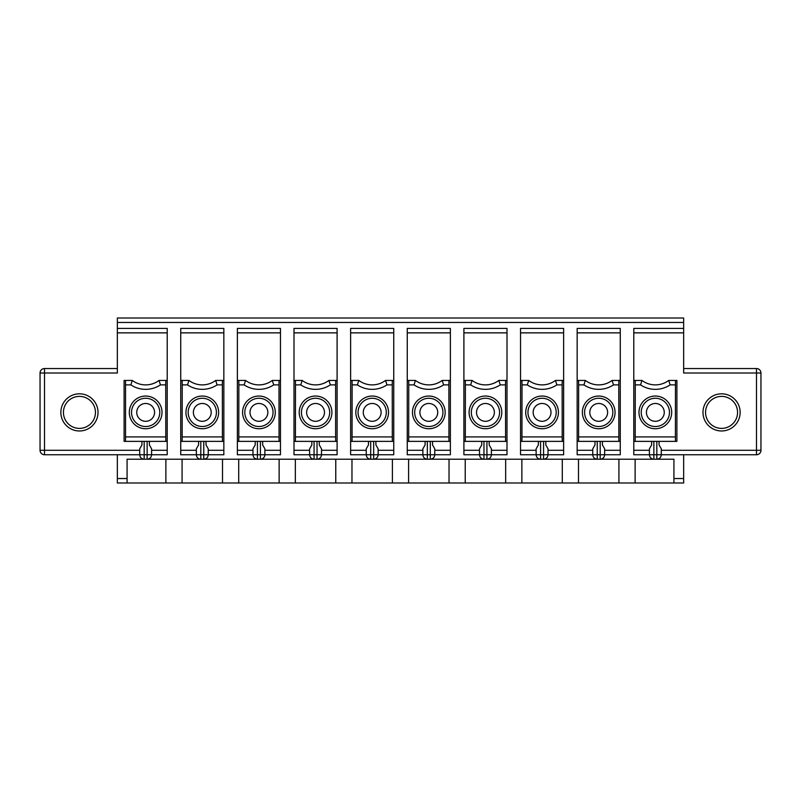 <?xml version="1.0" encoding="UTF-8"?>
<svg xmlns="http://www.w3.org/2000/svg" width="801" height="801" viewBox="0 0 801 801"><rect width="100%" height="100%" fill="white"/><g stroke="black" fill="none" stroke-linecap="round" stroke-linejoin="round"><path stroke-width="1.2" d="M280.47 332.866L237.366 332.866L237.366 328.41L280.47 328.41L280.47 454.758L264.871 454.758C264.6 457.461 263.108 458.943 260.405 459.213L203.774 459.213C206.478 458.943 207.97 457.461 208.24 454.758L203.774 454.758L203.774 459.213L127.079 459.213L127.079 482.993L392.4 482.993L392.4 459.213M335.689 380.435L328.931 380.435L330.342 384.891L335.619 384.891L335.689 380.435L337.101 380.435L337.101 450.292L321.501 450.292M319.269 441.371L319.269 444.945L321.501 448.81L321.501 454.758C321.231 457.461 319.749 458.943 317.036 459.213L373.666 459.213C376.38 458.943 377.862 457.461 378.132 454.758L373.666 454.758L373.666 459.213L430.297 459.213C433.011 458.943 434.492 457.461 434.763 454.758L430.297 454.758L430.297 459.213L543.569 459.213C546.272 458.943 547.754 457.461 548.024 454.758L543.569 454.758L543.569 459.213L600.199 459.213C602.903 458.943 604.385 457.461 604.655 454.758L600.199 454.758L600.199 459.213L653.856 459.213C651.153 458.943 649.661 457.461 649.401 454.758L661.286 454.758C661.025 457.461 659.533 458.943 656.83 459.213L653.856 459.213L653.856 441.371M521.942 380.435L528.7 380.435L527.288 384.891L522.012 384.891L521.942 380.435L520.53 380.435L520.53 454.758L536.129 454.758C536.4 457.461 537.892 458.943 540.595 459.213L540.595 454.758L536.129 454.758L536.129 448.81L538.362 444.945L538.362 441.371M295.489 384.891L295.419 380.435L302.177 380.435L300.765 384.891L295.489 384.891L295.419 441.371L293.997 441.371L293.997 454.758L309.607 454.758C309.877 457.461 311.359 458.943 314.062 459.213L260.405 459.213L260.405 454.758L257.431 454.758L257.431 459.213C254.728 458.943 253.246 457.461 252.976 454.758L237.366 454.758L237.366 380.435L245.547 380.435L244.135 384.891L238.858 384.891L238.788 380.435M337.101 380.435L337.101 332.866L293.997 332.866L293.997 380.435L295.419 380.435M293.997 380.435L293.997 441.371L337.101 441.371L335.689 441.371L335.619 436.915L295.489 436.915M562.142 384.891L562.212 380.435L555.453 380.435L556.865 384.891L562.142 384.891L562.212 441.371L520.53 441.371M562.212 441.371L563.634 441.371L563.634 450.292L548.024 450.292M392.25 384.891L392.32 380.435L385.561 380.435L386.973 384.891L392.25 384.891L392.32 441.371L393.742 441.371L393.742 332.866L350.628 332.866L350.628 380.435L358.808 380.435L357.396 384.891L352.12 384.891L352.05 380.435M407.258 332.866L407.258 328.41L450.372 328.41L450.372 332.866L407.258 332.866L407.258 454.758L422.868 454.758C423.138 457.461 424.62 458.943 427.334 459.213L427.334 454.758L430.297 454.758L430.297 441.371M393.742 441.371L393.742 454.758L378.132 454.758L378.132 448.81L375.899 444.945L375.899 441.371M368.47 441.371L368.47 444.945L366.237 448.81L366.237 454.758C366.508 457.461 367.989 458.943 370.703 459.213L370.703 454.758L350.628 454.758L350.628 441.371L392.32 441.371M149.376 441.371L149.376 444.945L151.599 448.81L151.599 454.758C151.339 457.461 149.847 458.943 147.144 459.213L147.144 454.758L139.714 454.758C139.975 457.461 141.467 458.943 144.17 459.213L144.17 441.371M124.105 380.435L125.527 380.435L125.527 441.371L124.105 441.371L124.105 380.435M351.969 459.213L351.969 482.993M264.871 448.81L264.871 454.758L264.871 448.81L262.638 444.945L262.638 441.371M505.511 384.891L505.581 380.435L498.823 380.435L500.235 384.891L505.511 384.891L505.581 441.371L507.003 441.371L507.003 454.758L491.393 454.758L491.393 448.81L489.161 444.945L489.161 441.371M223.839 380.435L215.669 380.435L217.081 384.891L222.358 384.891L222.428 441.371L223.839 441.371L223.839 332.866L180.736 332.866L180.736 454.758L196.345 454.758C196.615 457.461 198.097 458.943 200.801 459.213L200.801 454.758L196.345 454.758L196.345 448.81L198.578 444.945L198.578 441.371M180.736 332.866L180.736 328.41L223.839 328.41L223.839 332.866M555.453 380.435A22.298 22.298 0 0 1 528.7 380.435M280.47 380.435L272.3 380.435L273.712 384.891L278.988 384.891L279.058 441.371L237.366 441.371M279.138 459.213L279.138 482.993M238.708 459.213L238.708 482.993M306.633 412.395A8.921 8.921 0 0 0 315.554 421.306A8.921 8.921 0 0 0 324.475 412.395A8.921 8.921 0 0 0 315.554 403.474A8.921 8.921 0 0 0 306.633 412.395M238.858 384.891L238.788 441.371M242.573 412.395A16.35 16.35 0 0 0 258.923 428.745A16.35 16.35 0 0 0 275.274 412.395A16.35 16.35 0 0 0 258.923 396.044A16.35 16.35 0 0 0 242.573 412.395M165.727 384.891L165.797 380.435L159.039 380.435L160.45 384.891L165.727 384.891L165.797 441.371L125.527 441.371M159.039 380.435A22.298 22.298 0 0 1 132.285 380.435L125.527 380.435M125.597 384.891L130.873 384.891L132.285 380.435M432.53 441.371L432.53 444.945L434.763 448.81L434.763 454.758C434.492 457.461 433.011 458.943 430.297 459.213M272.3 380.435A22.298 22.298 0 0 1 245.547 380.435M278.988 384.891L279.058 380.435M223.839 441.371L223.839 450.292L208.24 450.292M408.68 380.435L415.439 380.435L414.027 384.891L408.75 384.891L408.68 380.435L407.258 380.435M136.741 412.395A8.921 8.921 0 0 0 145.662 421.306A8.921 8.921 0 0 0 154.573 412.395A8.921 8.921 0 0 0 145.662 403.474A8.921 8.921 0 0 0 136.741 412.395M422.868 448.81L422.868 454.758L422.868 448.81L425.101 444.945L425.101 441.371M563.634 450.292L563.634 454.758L548.024 454.758L548.024 448.81L545.791 444.945L545.791 441.371M129.311 412.395A16.35 16.35 0 0 0 145.662 428.745A16.35 16.35 0 0 0 162.012 412.395A16.35 16.35 0 0 0 145.662 396.044A16.35 16.35 0 0 0 129.311 412.395M206.007 441.371L206.007 444.945L208.24 448.81L208.24 454.758L223.839 454.758L223.839 450.292M408.6 459.213L408.6 482.993L392.4 482.993M182.157 380.435L188.916 380.435L187.504 384.891L182.227 384.891L182.157 380.435L180.736 380.435M522.012 384.891L521.942 441.371M525.726 412.395A16.35 16.35 0 0 0 542.077 428.745A16.35 16.35 0 0 0 558.427 412.395A16.35 16.35 0 0 0 542.077 396.044A16.35 16.35 0 0 0 525.726 412.395M252.976 448.81L252.976 454.758L252.976 448.81L255.209 444.945L255.209 441.371M311.839 441.371L311.839 444.945L309.607 448.81L309.607 454.758L314.062 454.758L314.062 459.213L317.036 459.213L317.036 454.758L314.062 454.758L314.062 441.371M159.779 412.395A14.118 14.118 0 0 0 138.593 400.16A14.118 14.118 0 0 0 138.593 424.62A14.118 14.118 0 0 0 159.779 412.395M385.561 380.435A22.298 22.298 0 0 1 358.808 380.435M182.227 384.891L182.157 441.371L180.736 441.371M185.942 412.395A16.35 16.35 0 0 0 202.293 428.745A16.35 16.35 0 0 0 218.643 412.395A16.35 16.35 0 0 0 202.293 396.044A16.35 16.35 0 0 0 185.942 412.395M563.634 441.371L563.634 328.41L520.53 328.41L520.53 380.435M335.619 384.891L335.619 436.915M481.731 441.371L481.731 444.945L479.499 448.81L479.499 454.758L463.899 454.758L463.899 441.371L505.581 441.371M329.672 412.395A14.118 14.118 0 0 0 308.495 400.16A14.118 14.118 0 0 0 308.495 424.62A14.118 14.118 0 0 0 329.672 412.395M449.031 459.213L449.031 482.993L505.661 482.993L505.661 459.213M465.231 459.213L465.231 482.993M295.339 459.213L295.339 482.993M479.499 454.758C479.769 457.461 481.251 458.943 483.964 459.213L483.964 454.758L479.499 454.758L479.499 448.81M363.264 412.395A8.921 8.921 0 0 0 372.185 421.306A8.921 8.921 0 0 0 381.106 412.395A8.921 8.921 0 0 0 372.185 403.474A8.921 8.921 0 0 0 363.264 412.395M505.581 380.435L507.003 380.435L507.003 328.41L463.899 328.41L463.899 441.371M141.937 441.371L141.937 444.945L139.714 448.81L139.714 454.758L44.506 454.758A4.456 4.456 0 0 1 40.05 450.292L40.05 373.006A4.456 4.456 0 0 1 44.506 368.54L44.506 373.006L117.347 373.006L117.347 328.41L167.209 328.41L167.209 450.292L151.599 450.292M352.12 384.891L352.05 441.371M635.203 380.435L641.961 380.435L640.55 384.891L635.273 384.891L635.203 380.435L633.791 380.435L633.791 328.41L683.653 328.41L683.653 318.007L117.347 318.007L117.347 328.41M328.931 380.435A22.298 22.298 0 0 1 302.177 380.435A22.298 22.298 0 0 0 328.931 380.435M250.002 412.395A8.921 8.921 0 0 0 258.923 421.306A8.921 8.921 0 0 0 267.844 412.395A8.921 8.921 0 0 0 258.923 403.474A8.921 8.921 0 0 0 250.002 412.395M165.797 441.371L167.209 441.371M521.862 459.213L521.862 482.993L505.661 482.993M594.993 441.371L594.993 444.945L592.76 448.81L592.76 454.758C593.03 457.461 594.522 458.943 597.226 459.213L597.226 454.758L577.161 454.758L577.161 380.435L585.331 380.435L583.919 384.891L578.642 384.891L578.572 380.435M602.422 441.371L602.422 444.945L604.655 448.81L604.655 454.758C604.385 457.461 602.903 458.943 600.199 459.213M620.264 332.866L577.161 332.866L577.161 328.41L620.264 328.41L620.264 450.292L604.655 450.292M618.923 459.213L618.923 482.993L562.292 482.993L562.292 459.213M578.492 459.213L578.492 482.993M612.084 380.435L613.496 384.891L618.773 384.891L618.843 380.435L612.084 380.435A22.298 22.298 0 0 1 585.331 380.435A22.298 22.298 0 0 0 612.084 380.435M620.264 450.292L620.264 454.758L604.655 454.758M577.161 332.866L577.161 380.435M618.773 384.891L618.843 441.371L577.161 441.371M618.843 441.371L620.264 441.371M578.642 384.891L578.572 441.371M582.357 412.395A16.35 16.35 0 0 0 598.707 428.745A16.35 16.35 0 0 0 615.058 412.395A16.35 16.35 0 0 0 598.707 396.044A16.35 16.35 0 0 0 582.357 412.395M589.796 412.395A8.921 8.921 0 0 0 598.707 421.306A8.921 8.921 0 0 0 607.629 412.395A8.921 8.921 0 0 0 598.707 403.474A8.921 8.921 0 0 0 589.796 412.395M612.835 412.395A14.118 14.118 0 0 0 591.649 400.16A14.118 14.118 0 0 0 591.649 424.62A14.118 14.118 0 0 0 612.835 412.395M620.264 380.435L618.843 380.435M635.123 459.213L635.123 482.993L618.923 482.993M683.653 454.758L683.653 482.993L635.123 482.993M635.273 384.891L635.203 441.371L633.791 441.371L633.791 454.758L649.401 454.758L649.401 448.81L651.624 444.945L651.624 441.371M661.286 450.292L756.494 450.292L756.494 373.006L683.653 373.006L683.653 328.41M675.403 436.915L675.473 441.371L676.895 441.371L676.895 380.435L675.473 380.435L675.403 436.915L635.273 436.915M635.203 441.371L675.473 441.371M671.689 412.395A16.35 16.35 0 0 1 655.338 428.745A16.35 16.35 0 0 1 638.988 412.395A16.35 16.35 0 0 1 655.338 396.044A16.35 16.35 0 0 1 671.689 412.395M641.221 412.395A14.118 14.118 0 0 1 662.407 400.16A14.118 14.118 0 0 1 662.407 424.62A14.118 14.118 0 0 1 641.221 412.395M659.063 441.371L659.063 444.945L661.286 448.81L661.286 454.758L756.494 454.758A4.456 4.456 0 0 0 760.95 450.292L760.95 373.006A4.456 4.456 0 0 0 756.494 368.54L756.494 373.006L760.95 373.006M656.83 441.371L656.83 459.213L673.921 459.213L673.921 482.993L677.636 482.993M675.403 384.891L670.127 384.891L668.715 380.435L675.473 380.435M641.961 380.435A22.298 22.298 0 0 0 668.715 380.435M633.791 380.435L633.791 441.371M646.427 412.395A8.921 8.921 0 0 1 655.338 403.474A8.921 8.921 0 0 1 664.259 412.395A8.921 8.921 0 0 1 655.338 421.306A8.921 8.921 0 0 1 646.427 412.395M705.551 412.395A16.01 16.01 0 0 0 729.561 426.252A16.01 16.01 0 0 0 729.561 398.528A16.01 16.01 0 0 0 705.551 412.395M702.978 412.395A18.583 18.583 0 0 1 730.852 396.305A18.583 18.583 0 0 1 730.852 428.485A18.583 18.583 0 0 1 702.978 412.395M683.653 368.54L756.494 368.54M117.347 454.758L117.347 482.993L127.079 482.993M521.862 482.993L562.292 482.993M408.6 482.993L449.031 482.993M335.769 459.213L335.769 482.993M222.508 459.213L222.508 482.993M182.077 459.213L182.077 482.993M165.877 459.213L165.877 482.993M237.366 332.866L237.366 380.435M317.036 441.371L317.036 454.758L337.101 454.758L337.101 450.292M337.101 332.866L337.101 328.41L293.997 328.41L293.997 332.866M393.742 332.866L393.742 328.41L350.628 328.41L350.628 332.866M350.628 380.435L350.628 441.371M450.372 332.866L450.372 450.292L434.763 450.292M434.763 454.758L450.372 454.758L450.372 450.292M507.003 380.435L507.003 441.371M147.144 441.371L147.144 454.758L167.209 454.758L167.209 450.292M117.347 368.54L44.506 368.54M279.058 441.371L280.47 441.371M393.742 380.435L392.32 380.435M450.372 380.435L442.192 380.435L443.604 384.891L448.88 384.891L448.95 441.371L450.372 441.371M448.88 384.891L448.95 380.435M408.75 384.891L408.68 441.371L407.258 441.371M465.381 384.891L465.311 380.435L472.069 380.435L470.658 384.891L465.381 384.891L465.311 441.371M463.899 380.435L465.311 380.435M563.634 380.435L562.212 380.435M222.358 384.891L222.428 380.435M167.209 380.435L165.797 380.435M98.022 412.395A18.583 18.583 0 0 0 70.148 396.305A18.583 18.583 0 0 0 70.148 428.485A18.583 18.583 0 0 0 98.022 412.395M299.204 412.395A16.35 16.35 0 0 0 315.554 428.745A16.35 16.35 0 0 0 331.904 412.395A16.35 16.35 0 0 0 315.554 396.044A16.35 16.35 0 0 0 299.204 412.395M355.834 412.395A16.35 16.35 0 0 0 372.185 428.745A16.35 16.35 0 0 0 388.535 412.395A16.35 16.35 0 0 0 372.185 396.044A16.35 16.35 0 0 0 355.834 412.395M412.465 412.395A16.35 16.35 0 0 0 428.815 428.745A16.35 16.35 0 0 0 445.166 412.395A16.35 16.35 0 0 0 428.815 396.044A16.35 16.35 0 0 0 412.465 412.395M448.95 441.371L408.68 441.371M469.096 412.395A16.35 16.35 0 0 0 485.446 428.745A16.35 16.35 0 0 0 501.796 412.395A16.35 16.35 0 0 0 485.446 396.044A16.35 16.35 0 0 0 469.096 412.395M222.428 441.371L182.157 441.371M95.449 412.395A16.01 16.01 0 0 1 71.439 426.252A16.01 16.01 0 0 1 71.439 398.528A16.01 16.01 0 0 1 95.449 412.395M273.041 412.395A14.118 14.118 0 0 0 251.864 400.16A14.118 14.118 0 0 0 251.864 424.62A14.118 14.118 0 0 0 273.041 412.395M386.302 412.395A14.118 14.118 0 0 0 365.126 400.16A14.118 14.118 0 0 0 365.126 424.62A14.118 14.118 0 0 0 386.302 412.395M442.192 380.435A22.298 22.298 0 0 1 415.439 380.435A22.298 22.298 0 0 0 442.192 380.435M442.933 412.395A14.118 14.118 0 0 0 421.757 400.16A14.118 14.118 0 0 0 421.757 424.62A14.118 14.118 0 0 0 442.933 412.395M498.823 380.435A22.298 22.298 0 0 1 472.069 380.435A22.298 22.298 0 0 0 498.823 380.435M499.564 412.395A14.118 14.118 0 0 0 478.387 400.16A14.118 14.118 0 0 0 478.387 424.62A14.118 14.118 0 0 0 499.564 412.395M556.204 412.395A14.118 14.118 0 0 0 535.018 400.16A14.118 14.118 0 0 0 535.018 424.62A14.118 14.118 0 0 0 556.204 412.395M215.669 380.435A22.298 22.298 0 0 1 188.916 380.435A22.298 22.298 0 0 0 215.669 380.435M216.41 412.395A14.118 14.118 0 0 0 195.234 400.16A14.118 14.118 0 0 0 195.234 424.62A14.118 14.118 0 0 0 216.41 412.395M437.736 412.395A8.921 8.921 0 0 0 428.815 403.474A8.921 8.921 0 0 0 419.894 412.395A8.921 8.921 0 0 0 428.815 421.306A8.921 8.921 0 0 0 437.736 412.395M494.367 412.395A8.921 8.921 0 0 0 485.446 403.474A8.921 8.921 0 0 0 476.525 412.395A8.921 8.921 0 0 0 485.446 421.306A8.921 8.921 0 0 0 494.367 412.395M491.393 448.81L491.393 454.758C491.123 457.461 489.641 458.943 486.938 459.213L486.938 454.758L483.964 454.758L483.964 441.371M550.998 412.395A8.921 8.921 0 0 0 542.077 403.474A8.921 8.921 0 0 0 533.156 412.395A8.921 8.921 0 0 0 542.077 421.306A8.921 8.921 0 0 0 550.998 412.395M211.204 412.395A8.921 8.921 0 0 0 202.293 403.474A8.921 8.921 0 0 0 193.371 412.395A8.921 8.921 0 0 0 202.293 421.306A8.921 8.921 0 0 0 211.204 412.395M260.405 459.213C263.108 458.943 264.6 457.461 264.871 454.758L260.405 454.758L260.405 441.371M321.501 454.758C321.231 457.461 319.749 458.943 317.036 459.213M373.666 441.371L373.666 454.758L370.703 454.758L370.703 441.371M378.132 448.81L378.132 454.758M486.938 459.213C489.641 458.943 491.123 457.461 491.393 454.758L486.938 454.758L486.938 441.371M527.288 384.891A26.753 26.753 0 0 0 556.865 384.891M548.024 448.81L548.024 454.758C547.754 457.461 546.272 458.943 543.569 459.213M244.135 384.891A26.753 26.753 0 0 0 273.712 384.891M278.988 436.915L238.858 436.915M130.873 384.891A26.753 26.753 0 0 0 160.45 384.891M196.345 450.292L180.736 450.292M427.334 441.371L427.334 454.758L422.868 454.758M165.727 436.915L125.597 436.915M252.976 454.758L257.431 454.758L257.431 441.371M562.142 436.915L522.012 436.915M357.396 384.891A26.753 26.753 0 0 0 386.973 384.891M187.504 384.891A26.753 26.753 0 0 0 217.081 384.891M222.358 436.915L182.227 436.915M563.634 332.866L520.53 332.866M507.003 450.292L491.393 450.292M479.499 450.292L463.899 450.292M507.003 332.866L463.899 332.866M208.24 448.81L208.24 454.758C207.97 457.461 206.478 458.943 203.774 459.213M280.47 450.292L264.871 450.292M252.976 450.292L237.366 450.292M392.25 436.915L352.12 436.915M540.595 441.371L540.595 454.758L543.569 454.758L543.569 441.371M393.742 450.292L378.132 450.292M366.237 450.292L350.628 450.292M300.765 384.891A26.753 26.753 0 0 0 330.342 384.891M600.199 441.371L600.199 454.758L597.226 454.758L597.226 441.371M592.76 450.292L577.161 450.292M583.919 384.891A26.753 26.753 0 0 0 613.496 384.891M592.76 448.81L592.76 454.758M618.773 436.915L578.642 436.915M649.401 448.81L649.401 454.758M673.921 478.537L683.653 478.537M670.127 384.891A26.753 26.753 0 0 1 640.55 384.891M760.95 450.292L756.494 450.292L756.494 454.758M633.791 450.292L649.401 450.292M633.791 332.866L683.653 332.866M661.286 448.81L661.286 454.758M683.653 322.463L117.347 322.463M127.079 478.537L117.347 478.537M139.714 450.292L44.506 450.292L44.506 373.006L40.05 373.006M167.209 332.866L117.347 332.866M309.607 450.292L293.997 450.292M422.868 450.292L407.258 450.292M536.129 450.292L520.53 450.292M40.05 450.292L44.506 450.292L44.506 454.758M414.027 384.891A26.753 26.753 0 0 0 443.604 384.891M448.88 436.915L408.75 436.915M470.658 384.891A26.753 26.753 0 0 0 500.235 384.891M505.511 436.915L465.381 436.915M139.714 448.81L139.714 454.758M200.801 441.371L200.801 454.758L203.774 454.758L203.774 441.371M151.599 454.758C151.339 457.461 149.847 458.943 147.144 459.213"/></g></svg>
